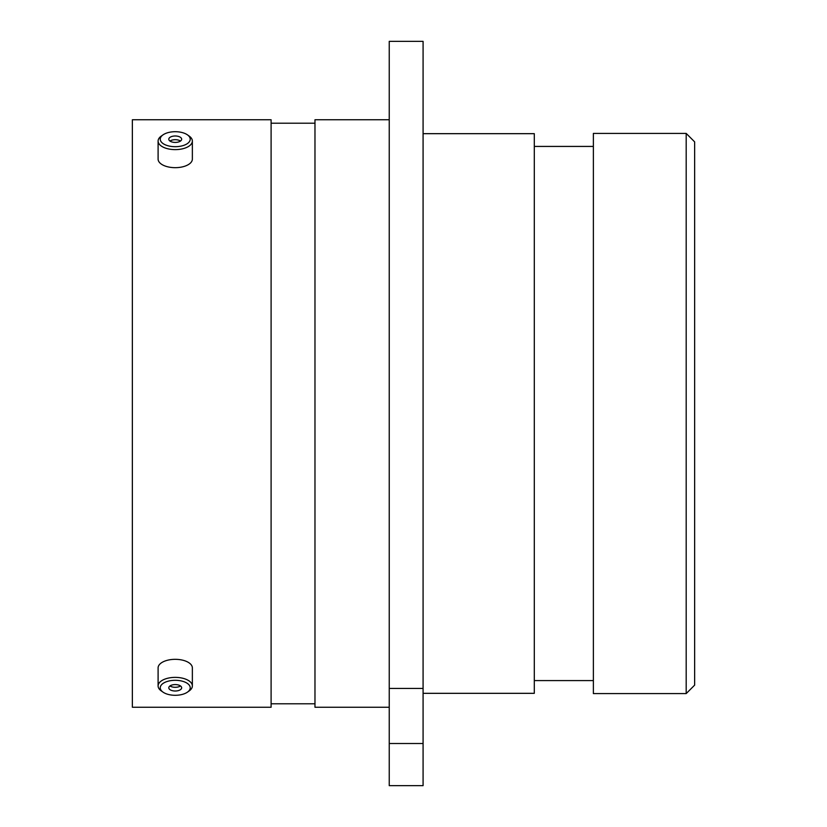 <?xml version="1.0" encoding="UTF-8"?>
<svg xmlns="http://www.w3.org/2000/svg" width="827" height="827" viewBox="0 0 827 827"><rect width="100%" height="100%" fill="white"/><g stroke="black" fill="none" stroke-linecap="round" stroke-linejoin="round"><path stroke-width="1.24" d="M686.193 133.416L694.639 141.862L694.639 685.138L686.193 693.584L686.193 133.416L593.372 133.416L593.372 693.584L686.193 693.584M389.238 41.35L423.083 41.35L423.083 688.436L389.238 688.436L389.238 41.35M593.372 146.42L534.304 146.42M593.372 680.58L534.304 680.58M423.083 693.326L534.304 693.326L534.304 133.674L423.083 133.674M389.238 119.75L314.973 119.75L314.973 707.25L389.238 707.25M314.973 123.213L271.101 123.213M314.973 703.787L271.101 703.787M271.101 707.25L271.101 119.75L132.361 119.75L132.361 707.25L271.101 707.25M389.238 743.504L423.083 743.504L423.083 785.65L389.238 785.65L389.238 688.436M423.083 743.504L423.083 688.436M170.424 694.897A14.989 7.495 180 0 0 187.471 692.127A14.989 7.495 180 0 0 180.048 680.704A14.989 7.495 180 0 0 163.219 683.319A14.989 7.495 180 0 0 163.002 692.127A14.989 7.495 180 0 0 170.424 694.897M163.002 692.127L161.244 690.896A17.129 8.57 -0 0 1 158.102 685.945A17.129 8.57 -0 0 1 180.731 677.83A17.129 8.57 -0 0 1 192.36 685.945A17.129 8.57 -0 0 1 189.218 690.896L187.471 692.127M177.298 684.756A6.43 3.215 180 0 0 168.801 687.806A6.43 3.215 180 0 0 173.174 690.845A6.43 3.215 180 0 0 181.661 687.806A6.43 3.215 180 0 0 177.298 684.756M169.98 685.945A6.43 3.215 180 0 0 173.174 687.134A6.43 3.215 180 0 0 180.482 685.945M158.102 685.945L158.102 667.896A17.129 8.57 -0 0 1 180.731 659.781A17.129 8.57 -0 0 1 192.36 667.896L192.36 685.945M170.424 146.296A14.989 7.495 0 0 0 187.243 143.681A14.989 7.495 0 0 0 187.471 134.873A14.989 7.495 0 0 0 180.048 132.103A14.989 7.495 0 0 0 163.002 134.873A14.989 7.495 0 0 0 170.424 146.296M187.471 134.873L189.218 136.104A17.129 8.57 180 0 1 192.36 141.055A17.129 8.57 180 0 1 169.731 149.17A17.129 8.57 180 0 1 158.102 141.055A17.129 8.57 180 0 1 161.244 136.104L163.002 134.873M177.298 136.155A6.43 3.215 0 0 0 168.801 139.194A6.43 3.215 0 0 0 173.174 142.244A6.43 3.215 0 0 0 181.661 139.194A6.43 3.215 0 0 0 177.298 136.155M180.482 141.055A6.43 3.215 0 0 0 177.298 139.866A6.43 3.215 0 0 0 169.98 141.055M192.36 141.055L192.36 159.104A17.129 8.57 180 0 1 169.731 167.219A17.129 8.57 180 0 1 158.102 159.104L158.102 141.055"/></g></svg>
